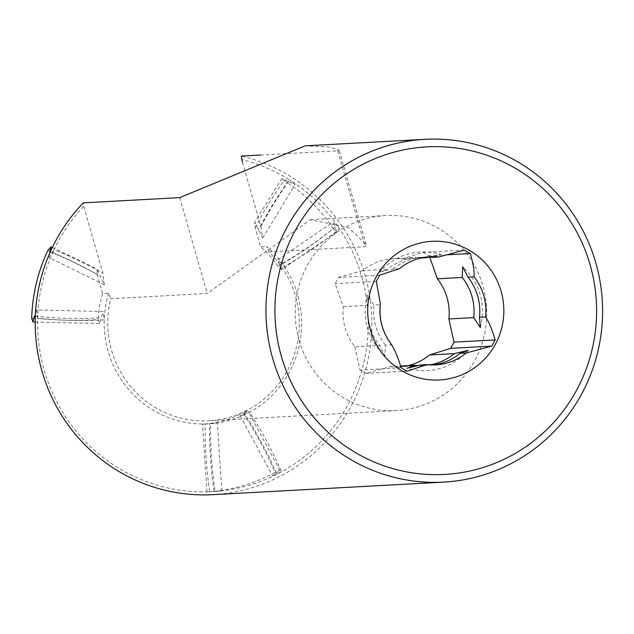 <?xml version="1.0" encoding="UTF-8"?>
<svg xmlns="http://www.w3.org/2000/svg" width="634" height="634" viewBox="0 0 634 634"><rect width="100%" height="100%" fill="white"/><g stroke="black" fill="none" stroke-linecap="round" stroke-linejoin="round"><path stroke-width="0.48" stroke-dasharray="3.17 2.38" d="M379.639 275.204L338.477 277.438L335.148 283.628L343.311 306.658A54.167 53.113 86.9 0 0 354.826 346.806L379.671 345.459L384.957 355.896C367.498 338.984 361.602 318.672 367.268 294.953L373.909 305.002L379.988 304.669L380.36 303.932M392.113 345.268L391.503 344.817L385.424 345.142L384.957 355.896M401.084 367.768L359.914 370.002L365.992 373.41L390.179 366.618L400.545 366.056M354.826 346.806L359.914 370.002M429.694 257.071L429.21 255.771L423.132 252.372L402.011 258.997A54.167 53.113 86.9 0 0 393.159 258.72A54.167 53.113 86.9 0 0 362.664 270.647L387.517 269.299L379.417 272.24C396.337 254.131 416.76 248.156 440.685 254.321L432.61 257.333M399.436 268.713L393.262 268.982L379.417 272.24M362.664 270.647L338.477 277.438M407.163 371.175L365.992 373.41M299.074 340.299A97.652 95.758 86.9 0 0 396.282 410.586A97.652 95.758 86.9 0 0 486.151 324.164A97.652 95.758 86.9 0 0 385.686 215.576A97.652 95.758 86.9 0 0 299.074 340.299M390.179 366.618A54.167 53.113 86.9 0 0 399.04 366.888A54.167 53.113 86.9 0 0 407.805 365.659M260.622 155.037L337.692 150.844L339.142 150.29L329.529 147.088L305.168 145.844M268.753 251.928L365.176 246.689L366.167 244.542L348.629 227.725L310.478 219.665L207.207 293.471L110.792 298.709A97.652 95.758 86.9 0 0 111.616 350.483A97.652 95.758 86.9 0 0 208.816 420.77A97.652 95.758 86.9 0 0 293.574 356.673A97.652 95.758 86.9 0 0 268.753 251.928L266.581 246.46A100.703 98.745 86.9 0 1 284.365 266.526A100.703 98.745 86.9 0 1 249.542 412.171L240.262 415.888L247.926 410.832L243.06 412.774A424.788 416.554 86.9 0 1 275.069 472.378A168.596 165.323 86.9 0 1 209.703 491.738L207.009 491.921M47.819 250.517A424.788 416.554 -93.1 0 1 97.145 274.379L97.081 268.99L104.356 284.84L102.882 273.246L83.672 206.272L83.308 202.864M97.145 274.379L102.645 293.558L108.612 293.241L110.792 298.709M108.612 293.241A100.703 98.745 86.9 0 0 104.222 319.869A100.703 98.745 86.9 0 0 210.583 423.71A100.703 98.745 86.9 0 0 249.542 412.171A425.382 417.132 86.9 0 1 281.551 471.775L272.398 475.611L279.943 470.452L275.069 472.378M31.7 317.951A424.788 416.554 86.9 0 0 98.27 319.599L99.506 323.491L103.191 311.524L36.495 309.923L34.505 316.152M242.465 162.352L260.851 226.465L262.753 237.94L254.67 222.32L255.114 227.598L260.614 246.777L266.581 246.46M336.947 231.798L281.639 269.553L278.064 266.359A424.788 416.554 -93.1 0 0 333.341 228.62L336.947 231.798L333.04 222.098L339.642 228.787A168.596 165.323 86.9 0 0 289.572 179.905L295.008 184.526L281.932 178.479L284.095 180.547A424.788 416.554 86.9 0 0 255.114 227.598M202.943 424.146L205.194 423.988A424.788 416.554 -93.1 0 0 209.703 491.738L214.062 491.453C223.778 490.55 224.119 490.55 215.092 491.453A168.596 165.323 86.9 0 0 281.551 471.775A168.596 165.323 86.9 0 0 339.642 228.787A425.382 417.132 -93.1 0 1 284.365 266.526L277.621 259.861L333.04 222.098M210.583 423.71L217.343 422.815L221.813 490.74L215.092 491.453A425.382 417.132 -93.1 0 1 210.583 423.71C219.649 422.593 219.309 422.593 209.553 423.686L204.505 424.067M281.639 269.553L277.621 259.861M49.88 251.857L48.881 257.372L54.041 249.661A168.596 165.323 86.9 0 0 37.652 318.22A168.596 165.323 86.9 0 0 215.092 491.453M260.851 226.465A425.382 417.132 86.9 0 1 289.572 179.905A168.596 165.323 86.9 0 0 241.641 159.491M212.834 494.663A171.648 168.319 86.9 0 0 365.081 275.425A171.648 168.319 86.9 0 0 241.277 156.083M102.645 293.558A100.703 98.745 86.9 0 0 98.27 319.599M205.194 423.988A100.703 98.745 86.9 0 0 243.06 412.774M333.341 228.62A168.596 165.323 86.9 0 0 284.095 180.547M278.064 266.359A100.703 98.745 86.9 0 0 260.614 246.777M83.672 206.272A168.596 165.323 86.9 0 0 54.041 249.661A425.382 417.132 -93.1 0 1 102.882 273.246M36.495 309.923L37.652 318.22A425.382 417.132 86.9 0 0 104.222 319.869L103.191 311.524M393.262 268.982A54.167 53.113 -93.1 0 1 423.758 257.055A54.167 53.113 -93.1 0 1 426.809 256.984M432.681 364.97A54.167 53.113 -93.1 0 1 429.638 365.224A54.167 53.113 -93.1 0 1 420.786 364.954M402.011 258.997L421.119 257.959M423.956 257.388A54.167 53.113 86.9 0 0 418.012 257.372A54.167 53.113 86.9 0 0 387.517 269.299M418.575 365.556A54.167 53.113 86.9 0 0 423.884 365.541A54.167 53.113 86.9 0 0 429.797 364.875M429.067 257.039L440.685 254.321M385.424 345.142A54.167 53.113 -93.1 0 1 373.909 305.002M343.311 306.658L368.156 305.311A54.167 53.113 86.9 0 0 379.671 345.459M368.156 305.311L367.268 294.953M376.319 281.393L335.148 283.628M464.302 250.129L423.132 252.372M447.778 254.765L429.21 255.771M391.503 344.817A54.167 53.113 -93.1 0 1 379.988 304.669M399.341 268.657A54.167 53.113 -93.1 0 1 429.836 256.73L423.758 257.055M179.723 197.626L207.207 293.471M337.692 150.844L365.176 246.689M35.322 316.239A423.14 414.937 86.9 0 0 101.091 317.8M288.216 181.276A423.14 414.937 86.9 0 0 258.506 229.706M335.164 227.115A423.14 414.937 -93.1 0 1 279.871 264.853M214.062 491.453A423.14 414.937 -93.1 0 1 209.553 423.686M50.237 252.007A423.14 414.937 -93.1 0 1 100.537 276.487M276.384 472.996A423.14 414.937 86.9 0 0 244.367 413.376M366.167 244.542L339.142 150.29M35.195 322.08L99.506 323.491M262.753 237.94L295.008 184.526M385.686 215.576L310.478 219.665M396.282 410.586L208.816 420.77M206.985 491.929L202.476 424.17M52.337 247.474L97.081 268.99M240.254 415.888L272.39 475.611M279.943 470.452L247.926 410.832M104.356 284.848L48.881 257.372M281.924 178.479L254.67 222.32M435.716 364.899L429.638 365.224M418.012 257.372L393.159 258.72M423.884 365.541L399.04 366.888M480.374 327.643C486.04 303.924 480.144 283.612 462.685 266.7M468.225 350.364C451.305 368.473 430.882 374.44 406.957 368.283"/><path stroke-width="0.95" d="M391.503 344.817C394.657 349.279 397.851 356.926 401.084 367.768L407.163 371.175L426.944 364.621A54.167 53.113 -93.1 0 0 435.716 364.899L426.944 364.621M399.341 268.657L379.639 275.204L376.319 281.393L380.36 303.932C378.736 319.377 382.651 333.151 392.113 345.268M495.146 339.911L453.976 342.146L448.888 318.95L473.733 317.602L480.374 327.643L479.486 317.285L485.565 316.96C488.711 321.406 491.905 329.062 495.146 339.911L491.818 346.101L450.647 348.335L453.976 342.146M400.545 366.056L415.032 365.263L406.957 368.283L420.786 364.954L426.864 364.621M590.143 264.933A164.016 160.838 -93.1 0 1 397.684 469.913A164.016 160.838 -93.1 0 1 319.457 197.103A164.016 160.838 -93.1 0 1 590.143 264.933M595.825 262.888A171.648 168.319 -93.1 0 1 443.578 482.125A171.648 168.319 -93.1 0 1 266.201 319.861A171.648 168.319 -93.1 0 1 424.954 139.337A171.648 168.319 -93.1 0 1 595.825 262.888M407.805 365.659A54.167 53.113 86.9 0 0 429.527 354.961L450.647 348.335M448.888 318.95A54.167 53.113 86.9 0 0 437.373 278.801L429.694 257.071M479.486 317.285A54.167 53.113 -93.1 0 0 467.971 277.145L474.05 276.812C474.589 272.152 473.36 264.394 470.38 253.537L464.302 250.129L438.688 257L432.61 257.333A54.167 53.113 -93.1 0 0 426.809 256.984M432.681 364.97A54.167 53.113 -93.1 0 0 460.133 353.304L466.212 352.972L491.818 346.101M424.954 139.337L305.168 145.844L179.723 197.626L83.308 202.864A171.648 168.319 86.9 0 0 50.197 393.769A171.648 168.319 86.9 0 0 212.834 494.663L443.578 482.125M35.322 316.239A423.14 414.937 86.9 0 1 34.505 316.152L32.881 321.834L31.7 317.951A168.596 165.323 86.9 0 1 47.819 250.517L50.958 246.911L49.88 251.857A423.14 414.937 -93.1 0 1 50.237 252.007M260.622 155.037L241.277 156.083L242.465 162.352M421.119 257.959L426.864 257.642A54.167 53.113 86.9 0 0 423.956 257.388M437.373 278.801L462.226 277.454A54.167 53.113 86.9 0 1 473.733 317.602M429.527 354.961L454.38 353.613A54.167 53.113 86.9 0 1 429.797 364.875M415.032 365.263A54.167 53.113 86.9 0 0 418.575 365.556M426.864 257.642L429.067 257.039M467.971 277.145L462.685 266.7L462.226 277.454M460.133 353.304L468.225 350.364L454.38 353.613M470.38 253.537L447.778 254.765M474.05 276.812A54.167 53.113 -93.1 0 1 483.758 295.713A54.167 53.113 -93.1 0 1 485.565 316.96M501.106 291.299A69.423 68.076 -93.1 0 1 419.645 378.062A69.423 68.076 -93.1 0 1 386.534 262.595A69.423 68.076 -93.1 0 1 501.106 291.299M466.212 352.972A54.167 53.113 -93.1 0 1 435.716 364.899M399.436 268.713C408.344 261.422 418.48 257.428 429.836 256.73A54.167 53.113 -93.1 0 1 438.688 257M32.881 321.842L35.195 322.08M50.958 246.911L52.337 247.474"/></g></svg>
